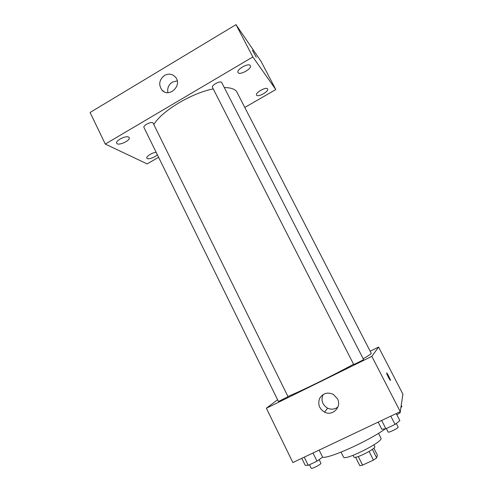 <?xml version="1.0" encoding="UTF-8"?>
<svg xmlns="http://www.w3.org/2000/svg" width="493" height="493" viewBox="0 0 493 493"><rect width="100%" height="100%" fill="white"/><g stroke="black" fill="none" stroke-linecap="round" stroke-linejoin="round"><path stroke-width="0.74" d="M369.091 451.452L373.435 460.08L362.577 465.127L359.828 465.706L355.595 457.251M373.842 448.119L377.379 455.119L376.683 457.88L373.435 460.08M372.363 449.32L376.683 457.88M373.897 444.852L374.766 446.572C376.479 448.519 354.467 459.587 353.931 457.054L353.068 455.329M358.269 456.536L362.577 465.127M378.507 433.31L380.966 438.16C384.078 441.432 344.25 461.46 343.479 457.011L341.051 452.149M385.397 428.793C368.222 441.266 328.615 459.008 322.465 457.202M370.397 351.115L378.581 347.078L402.917 394.203L400.261 411.655L292.873 462.545L266.386 408.247L277.577 399.712M363.212 358.793C367.988 355.989 370.687 354.19 371.303 353.407L236.449 91.236C234.237 88.808 230.188 87.588 224.303 87.581M288.048 396.403C300.822 391.257 333.638 375.161 353.555 364.228M378.581 347.078L371.827 356.353L266.386 408.247M288.035 396.692L152.947 122.806C151.012 121.284 142.736 125.635 143.981 127.521L278.446 401.487L288.035 396.692M363.557 359.471C363.976 359.662 353.555 364.863 353.654 364.419L212.501 87.464C211.078 85.264 220.796 80.137 221.751 82.59L363.557 359.471M371.827 356.353L400.261 411.655M337.446 398.769C341.994 406.867 332.609 416.542 324.548 412.123C319.181 408.728 317.56 404.112 319.698 398.276C323.081 393.106 327.654 391.83 333.428 394.449L337.446 398.769M386.604 372.954C386.715 372.24 390.228 378.895 390.419 380.189C390.838 382.007 386.832 374.618 386.611 373.152L386.604 372.954M386.623 372.936C386.906 372.585 390.234 378.957 390.413 380.189L390.401 380.411M337.921 406.971C334.79 409.4 331.364 409.8 327.635 408.186C322.274 404.802 320.758 400.248 323.094 394.505M153.896 124.427C161.784 111.024 191.339 93.152 213.235 88.9M244.996 107.351L275.79 89.56L252.854 56.954L105.274 144.073L147.136 163.892L158.586 157.279M156.176 152.374C152.547 152.368 145.768 156.589 146.852 158.167C147.469 159.985 155.048 157.458 157.322 154.703M267.576 88.882C266.208 86.478 254.973 92.801 256.545 95.081C257.605 97.743 269.203 91.378 267.644 88.986L267.576 88.882M250.271 65.544C248.546 62.586 236.098 69.655 238.014 72.496C239.358 75.786 252.262 68.687 250.364 65.692L250.271 65.544M128.648 137.103C125.888 135.273 115.128 140.807 116.724 143.235C117.895 146.329 130.898 140.456 129.172 137.621L128.648 137.103M275.79 89.56L261.124 61.508L235.999 24.65L90.083 112.484L105.274 144.073M235.999 24.65L252.854 56.954M252.447 50.261L256.286 57.299M164.526 75.423C168.692 73.284 172.328 73.833 175.428 77.074C182.854 85.369 168.797 98.575 161.827 89.923C158.333 84.5 159.233 79.669 164.526 75.423M167.91 92.672C167.096 88.235 168.575 84.71 172.353 82.109L177.221 80.858M396.224 413.565L399.866 420.671L395.041 424.424L385.877 428.744L381.761 429.206L378.162 422.125M390.801 416.135L395.041 424.424M381.662 420.467L385.877 428.744M386.327 428.528L388.096 431.997C388.305 433.088 398.252 428.294 398.171 427.135L396.317 423.432M319.137 450.097L322.601 457.11L317.03 461.183L308.236 465.324L305.222 465.306L301.796 458.317M313 453.005L317.03 461.183M304.23 457.159L308.236 465.324M309.487 464.733L311.212 468.245C311.366 469.256 320.364 464.813 320.949 463.438L319.211 459.587M401.216 405.382L401.894 406.688L400.908 407.428M396.89 414.866L400.378 412.456L400.051 411.754M327.635 408.186L324.548 412.123M164.12 91.735L161.827 89.923"/></g></svg>
